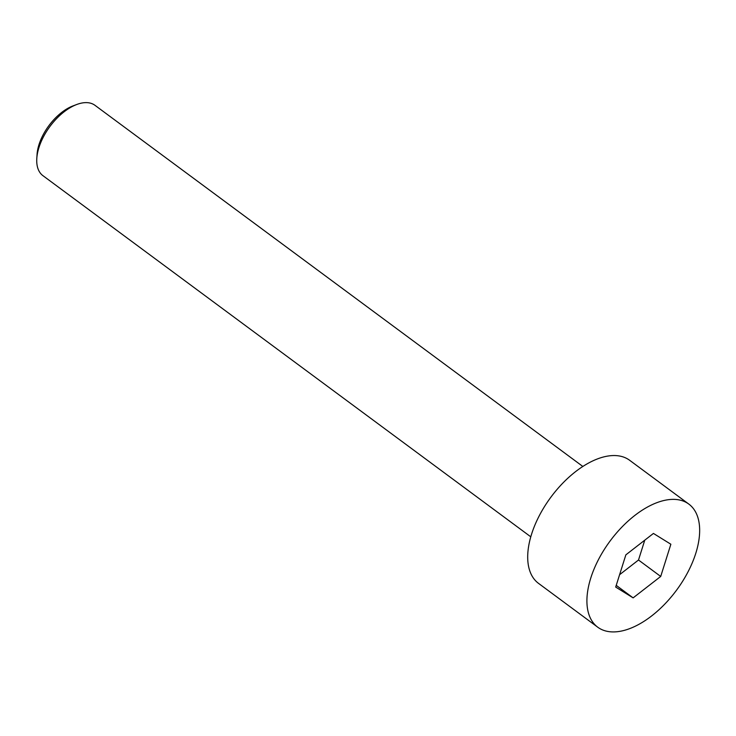 <?xml version="1.0" encoding="UTF-8"?>
<svg xmlns="http://www.w3.org/2000/svg" width="736" height="736" viewBox="0 0 736 736"><rect width="100%" height="100%" fill="white"/><g stroke="black" fill="none" stroke-linecap="round" stroke-linejoin="round"><path stroke-width="1.1" d="M695.796 553.27A76.572 41.336 126.5 0 0 688.841 504.105A76.572 41.336 126.5 0 0 610.061 541.061A76.572 41.336 126.5 0 0 597.724 627.192A76.572 41.336 126.5 0 0 650.514 616.796A76.572 41.336 126.5 0 0 695.796 553.27M633.126 597.871L615.692 587.07L625.858 554.852L653.439 533.434L670.864 544.235L660.707 576.454L633.126 597.871L616.234 585.368M688.841 504.105L629.63 460.276A76.572 41.336 126.5 0 0 550.85 497.232A76.572 41.336 126.5 0 0 538.513 583.363L597.724 627.192M530.776 536.811L42.918 175.656A43.755 23.616 -53.5 0 1 36.8 158.47A43.755 23.616 -53.5 0 1 38.944 147.568A43.755 23.616 -53.5 0 1 76.756 104.494A43.755 23.616 -53.5 0 1 94.981 105.322L582.848 466.468M36.8 158.47L37.058 154.477A39.376 21.261 -53.5 0 1 38.98 144.67A39.376 21.261 -53.5 0 1 73.011 105.901L76.756 104.494M644.764 540.169L638.508 560.013L619.592 574.696M638.508 560.013L660.707 576.454"/></g></svg>
